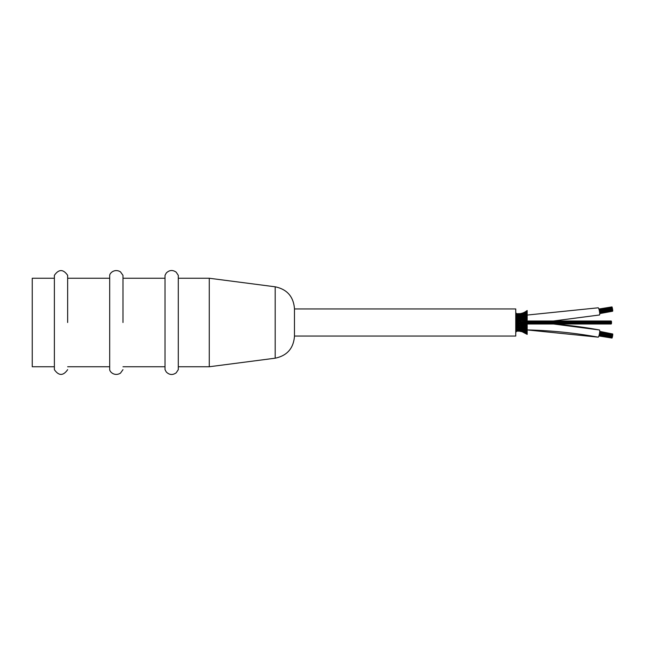 <?xml version="1.0" encoding="UTF-8"?>
<svg xmlns="http://www.w3.org/2000/svg" width="645" height="645" viewBox="0 0 645 645"><rect width="100%" height="100%" fill="white"/><g stroke="black" fill="none" stroke-linecap="round" stroke-linejoin="round"><path stroke-width="0.97" d="M294.467 336.255L294.467 308.745C293.515 296.619 287.089 289.307 275.189 286.807L275.189 358.193C287.089 355.693 293.515 348.381 294.467 336.255M178.294 275.342L176.182 272.166C172.634 269.707 169.329 269.997 166.273 273.045L165.015 275.342L165.015 369.658L166.273 371.955C169.329 375.003 172.634 375.293 176.182 372.834L178.294 369.658L178.294 275.342L178.294 369.658M122.977 322.5L122.977 275.342L122.977 322.5M122.977 369.658L120.446 373.165C114.754 376.607 109.844 372.092 109.698 369.658L109.698 275.342C109.844 272.908 114.754 268.393 120.446 271.835L122.977 275.342M67.652 322.5L67.652 275.342L67.652 322.5M67.652 369.658C63.226 375.987 58.808 375.987 54.382 369.658L54.382 275.342C58.808 269.013 63.226 269.013 67.652 275.342M54.382 278.245L32.25 278.245L32.25 366.755L54.382 366.755M275.189 286.807L209.278 278.245L209.278 366.755L178.294 366.755M526.07 321.96L526.07 322.5L524.982 322.5L527.175 322.548L527.175 323.653L526.07 322.5M518.185 324.08L518.185 323.645L518.185 324.314L519.531 324.233L520.273 323.427L522.176 323.056L522.176 322.5L523.264 322.5A22.551 11.795 16.6 0 1 524.071 322.935L524.982 322.5L524.071 321.452L525.095 321.46L526.07 320.847L526.07 320.178L527.175 320.089L527.175 318.985A22.551 11.795 -16.6 0 1 526.07 319.735L525.006 320.452L524.071 320.122L524.071 319.396L522.176 319.493L522.176 318.711L519.023 320.025L518.185 319.735L518.185 318.961L516.105 319.267M518.185 318.735L519.531 319.114M516.306 318.146L517.274 318.348M518.185 319.412L517.274 319.936A22.551 11.795 16.6 0 1 518.185 320.251L518.185 320.686L516.105 320.936M518.185 320.299L518.967 319.993M521.45 319.839L522.176 320.565L520.273 320.476L520.273 319.751L521.402 319.912L522.176 319.162M520.273 320.097L519.531 320.767A22.551 11.795 16.6 0 1 520.273 321.073L520.273 321.573L518.185 321.355L518.185 320.686L519.531 320.767M520.273 321.089L520.999 320.742M522.176 320.791L524.071 319.743M525.006 320.404A22.551 11.795 -16.6 0 1 524.071 320.952L523.264 320.605M524.071 320.952L524.071 321.452L522.958 321.565A22.551 11.795 -16.6 0 1 522.176 321.944A22.551 11.795 16.6 0 0 521.45 321.597L520.273 321.573L520.999 322.5A22.551 11.795 -16.6 0 1 520.273 322.814L520.273 323.427L518.185 323.056L518.185 322.5L516.105 322.653M526.07 320.404L527.175 321.258L527.07 320.162M518.185 317.203L516.105 317.711M516.306 316.679L517.274 316.945M520.273 317.888L518.185 318.63L517.137 318.291M518.185 318.033L518.185 317.38L519.531 317.598M522.176 318.428L525.054 319.469L526.07 318.727L526.07 317.953L524.071 318.316L524.071 317.485L522.176 318.38L520.273 318.058L520.273 318.888L521.104 319.146M520.273 318.606L519.443 319.251M524.071 319.065L525.006 318.404M522.176 320.122L522.958 319.702M526.07 319.783L525.095 319.428M518.185 315.994L516.105 316.34M516.306 315.461L517.274 315.784M520.273 316.477L518.185 317.155L516.935 316.8M518.185 316.856L518.185 316.034L519.531 316.308M522.176 316.905L520.273 317.783L519.306 317.485M520.273 317.292L520.273 316.55L522.176 316.8L525.095 315.848L524.071 315.607L527.07 314.147M524.071 317.316L527.175 317.945M522.176 317.679L522.176 317.026L524.071 317.203L527.175 315.889M526.07 317.727L527.175 316.743L527.175 310.511L524.071 312.672L518.185 314.22L516.105 313.881M524.071 318.033L523.176 318.896M526.07 318.404L527.175 318.944L527.175 316.76M516.669 315.526L518.185 315.889L518.185 314.889L516.105 315.212M516.306 314.55L517.274 314.913M516.105 314.381L518.185 314.22L518.185 314.889L520.273 314.333L520.273 315.308L518.185 314.962L516.637 315.534M518.894 315.002L519.531 315.284M520.273 315.308L518.967 315.937L520.273 315.308L521.45 315.542L520.273 315.308L520.378 316.324M522.176 316.405L522.176 315.437L520.999 316.227L521.402 315.848L519.12 316.106M522.176 315.582L523.264 315.728L522.176 315.582M524.071 315.711L522.918 315.51M524.071 316.526L524.071 315.784M526.07 315.744L526.07 316.808L527.175 316.816M526.07 316.574L524.966 317.671M516.306 313.986L517.201 314.308M518.967 314.567L520.273 313.809L520.273 314.333L518.185 314.22L516.637 314.849M518.628 314.236L519.523 314.558M520.273 314.381L521.45 314.639L520.273 314.381L518.967 315.091M522.176 315.389L522.176 314.357L520.273 315.203M522.176 314.438L523.264 314.607L522.176 314.438M524.071 315.276L524.071 314.381L522.958 315.171L524.071 314.276L525.095 314.454M526.07 314.155L526.07 315.155L527.175 314.954M526.07 315.01L524.845 316.147M520.765 314.349L522.176 314.357L522.176 313.615L518.185 313.841L516.637 314.502M518.338 313.841L519.29 314.01M520.273 314.333L522.176 313.639L520.273 313.615L521.45 314.083M522.523 313.567L524.071 313.333L524.071 312.688L522.176 313.615L523.264 313.825L522.176 313.639L520.999 314.47M522.732 314.349L524.071 314.276L524.071 313.333L522.176 314.357M524.071 313.333L525.095 313.414M527.07 312.761L525.006 313.784L526.07 313.849L526.07 312.744L524.998 313.817M516.105 313.736L520.273 313.615L518.967 314.389M520.273 313.615L521.45 313.897M523.264 313.43L522.176 313.236L520.999 314.099M524.498 313.188L526.07 312.744L526.07 311.841L522.958 313.639M522.176 313.236L524.071 312.47L525.095 312.777M527.07 311.809L524.071 313.285M525.095 312.559L524.071 312.47L522.958 313.438M527.175 310.882L526.07 311.841L527.175 310.632M525.095 330.546L524.071 329.619L524.071 330.619L522.958 329.829L525.095 330.546M518.185 328.144L518.185 331.159L516.105 331.119M516.306 331.014L517.201 330.692M520.273 328.797L520.273 331.385L516.637 330.498M516.105 331.264L519.29 330.99M521.45 331.103L520.273 331.385L518.967 330.611M516.306 330.45L517.274 330.087M518.338 331.159L520.015 331.143L516.105 330.619M519.523 330.442L518.185 330.78L516.637 330.151M522.176 329.611L522.176 331.361L518.967 330.433M518.628 330.764L520.273 330.667L522.176 331.764L520.273 331.208L521.45 330.917M520.273 331.385L522.176 331.764L520.999 330.901M523.264 331.57L522.176 331.764L527.175 334.368L527.175 326.056L526.07 326.273L526.07 327.047L524.071 326.684L524.071 327.515L520.273 325.249L518.185 325.265L518.185 326.039L516.105 325.733M522.732 330.651L524.071 330.619L524.071 332.53L522.958 331.562M522.176 331.764L525.095 332.441M516.306 329.539L517.274 329.216M520.273 330.667L516.105 329.788M519.531 329.716L518.185 330.038L516.637 329.466M520.273 330.619L521.45 330.361L520.273 330.619L518.967 329.909M522.958 331.361L524.071 332.312L522.176 331.385L523.264 331.175L522.176 331.361L520.999 330.53M524.071 332.312L527.175 334.368M516.306 328.321L517.274 328.055M519.515 329.522L516.105 328.66M518.185 328.966L519.531 328.692M520.273 329.692L518.967 329.063L520.273 329.692L521.45 329.458L520.273 329.797L522.176 330.562L520.999 329.813M522.176 330.562L523.264 330.393L522.176 330.643L524.071 331.667L522.958 330.78M526.07 331.224L526.07 333.134L524.071 331.715L525.095 331.586M527.07 333.191L526.07 333.159L525.006 332.07M518.185 326.967L518.185 327.62L516.105 327.289M516.306 326.854L517.274 326.652M520.273 327.708L520.273 328.45L518.185 327.845L519.531 327.402M518.185 327.62L516.935 328.2M522.176 328.595L522.176 329.418L520.273 328.628L522.176 327.974L518.185 326.37L519.531 325.886M520.273 328.45L519.12 328.894M522.176 329.418L523.264 329.272L522.176 329.418M524.498 331.812L526.07 332.256L525.006 331.216L527.07 332.24M516.306 325.193L517.274 324.959L518.185 325.588M520.273 326.394L520.273 326.942L522.176 326.62M522.176 327.321L522.176 327.974L523.063 328.007L527.175 327.16M520.273 326.942L519.306 327.515M522.176 327.974L524.071 329.216L525.095 329.152L524.071 329.393L524.071 328.474M526.07 329.99L526.07 330.812L524.071 329.393L522.918 329.49M526.07 330.812L527.07 330.853M516.306 323.411L518.185 323.645A22.551 11.795 -16.6 0 0 518.951 323.355M517.274 325.064L518.185 324.314L516.105 324.064M520.273 324.903L522.176 325.507L522.176 326.289L524.071 325.604L523.014 325.233L522.176 325.838M519.531 324.233L523.24 324.37L524.071 324.878L524.071 325.604L525.054 325.531L526.07 326.596M518.185 324.749L518.967 325.007M522.958 325.298L521.45 325.161M524.071 326.967L523.176 326.104M526.07 328.426L526.07 329.071L524.071 327.515M526.07 329.071L527.175 329.289M522.176 324.209L522.176 324.878M521.45 323.403L525.095 323.54A22.551 11.795 16.6 0 1 526.07 324.153L526.07 324.822L525.006 324.548L524.071 325.257M520.273 323.927L520.999 324.258M524.071 322.952L524.071 324.048L523.264 324.395M526.07 324.596L527.175 323.742L527.175 324.846L525.095 325.572M524.071 325.983L525.006 326.596M526.07 327.047L527.175 328.257M518.185 321.96L518.185 322.5L520.273 322.814M516.306 321.589L518.967 321.637M526.07 325.265L527.175 326.015L527.175 324.911A22.551 11.795 16.6 0 0 527.11 324.87M516.306 319.807L517.274 319.936M518.185 320.92L517.346 321.653M522.176 321.944L522.176 322.5L520.999 322.5M526.07 312.744L527.175 311.922M524.845 315.655L526.07 315.695L527.175 314.784M524.683 314.22L527.175 313.147M527.086 322.5L527.175 321.347L526.07 321.944L525.095 321.452M611.92 306.915L598.891 309.019M612.661 310.164L612.589 309.415L599.544 311.793M612.661 310.85L612.685 310.293M612.202 307.576L612.008 306.899L598.971 309.278M612.331 308.31L612.25 307.568L599.165 309.955M612.54 309.237L612.46 308.487L599.374 310.874M599.479 314.986L553.37 321.008L599.463 314.986A3.652 0.645 -100.3 0 0 599.479 314.986A3.652 0.645 -100.3 0 0 599.455 311.277A3.652 0.645 -100.3 0 0 598.165 307.802L527.175 315.058M612.694 334.674L612.75 333.997L599.721 331.619M599.552 333.175L612.669 335.432L612.75 334.682L599.665 332.296M598.899 335.948L611.92 338.053M598.979 335.69L612.016 338.069L612.202 337.391M599.173 335.013L612.339 337.279L612.419 336.537L599.374 334.15M612.653 333.973L599.729 331.377M599.382 334.094L612.548 336.359L612.629 335.61L599.544 333.223M526.804 329.926L526.522 329.918A329.337 232.877 0 0 1 598.181 337.166A3.652 0.645 -79.7 0 0 599.463 333.659A3.652 0.645 -79.7 0 0 599.479 329.982A3.652 0.645 -79.7 0 0 599.471 329.982L553.555 323.992M553.547 323.992A334.505 236.53 0 0 1 599.471 329.982M527.175 329.934L598.173 337.166A3.652 0.645 -79.7 0 0 598.173 337.166A3.652 0.645 -79.7 0 0 598.181 337.166M611 321.17L611 321.726L611 321.17L527.175 321.17M526.933 321.17L525.57 321.17M610.871 321.613L610.871 322.169L610.871 321.613L527.175 321.613M526.691 321.613L525.433 321.613M522.837 321.613L521.482 321.613M518.87 321.613L517.467 321.613M611.025 321.919L611.025 322.476L611.025 321.919M611.178 321.613L611.178 322.169L611.178 321.613M611.178 321.008L611.178 321.557L611.178 321.008L527.175 321.008M526.505 321.008L525.82 321.008M611.484 321.613L611.484 322.169L611.484 321.613M611.355 321.17L611.355 321.726L611.355 321.17M611.524 322.226L611.524 322.774L611.524 322.226M611.355 323.274L611.355 323.83L611.355 323.274M611.484 322.831L611.484 323.387L611.484 322.831M611.178 323.443L611.178 323.992L611.178 323.443M610.871 322.831L610.871 323.387L610.871 322.831L527.175 322.831M524.296 322.831L523.877 322.831M611.025 322.524L611.025 323.081L611.025 322.524M611.178 322.226L611.178 322.774L611.178 322.226M611.331 321.919L611.331 322.476L611.331 321.919M611.178 322.831L611.178 323.387L611.178 322.831M611.331 322.524L611.331 323.081L611.331 322.524M611 323.274L611 323.83L611 323.274M610.831 322.226L610.831 322.774L610.831 322.226L527.175 322.226M524.409 322.226L523.78 322.226M515.75 331.796L516.306 331.796L516.306 313.204L515.75 313.204M294.467 336.053L515.75 336.053L515.75 308.947L294.467 308.947M109.698 278.245L67.652 278.245M109.698 366.755L67.652 366.755M209.278 278.245L178.294 278.245M275.189 358.193L209.278 366.755M165.015 278.245L122.977 278.245M165.015 366.755L122.977 366.755M516.105 319.082L516.742 319.275M520.273 319.372L519.443 319.065M521.45 321.613L522.958 321.565M517.137 318.565L519.144 318.541M517.895 317.074L518.467 317.058M519.306 317.872L521.233 317.695M521.305 318.38L523.111 318.106M518.185 314.889L516.347 314.558M523.426 314.704L522.176 315.437L520.983 315.3M521.168 317.066L523.248 316.647M523.063 317.372L525.199 316.776M518.185 314.196L516.105 313.946M523.772 315.582L524.417 315.357M526.763 313.93L527.175 313.849M526.594 312.567L527.175 312.341M525.788 314.091L527.175 313.446M526.393 311.68L527.175 311.253M524.071 312.47L526.07 311.374M517.895 327.926L518.467 327.942M526.07 333.159L527.175 334.118M517.137 326.435L519.144 326.459M519.306 327.128L521.233 327.305M521.168 327.934L523.248 328.353M520.983 329.7L522.176 329.563L523.426 330.296M523.772 329.418L524.417 329.643M524.071 330.724L525.538 331.812M525.788 330.909L527.175 331.554M526.07 332.256L527.175 333.255M519.443 325.749L521.104 325.854M523.111 326.894L521.305 326.62M523.063 327.628L525.199 328.224M524.845 328.853L527.175 330.047M524.683 330.78L526.07 330.95L527.175 331.957M524.966 327.329L526.07 328.192L527.175 328.184M524.845 329.345L526.07 329.305L527.175 330.264M516.105 322.347L516.597 322.5M522.176 323.056L522.958 323.443M524.071 324.048L525.006 324.596M516.105 320.662L516.637 320.831M524.071 314.276L525.538 313.188M518.185 315.889L519.515 315.478M524.071 332.53L526.07 333.626M526.393 333.32L527.175 333.747M526.594 332.433L527.175 332.659M522.523 331.433L524.071 331.715M526.763 331.07L527.175 331.151M520.765 330.651L522.176 330.643M518.185 330.804L516.105 331.054M518.185 330.111L516.347 330.442M518.894 329.998L520.273 329.797M518.185 329.111L516.669 329.474M517.346 323.355L518.185 323.056M519.556 322.5L520.273 322.186M516.105 325.918L516.742 325.725M518.185 326.37L517.137 326.709M519.443 325.935L520.273 325.628M526.07 323.056L525.095 323.548M524.071 322.065L523.264 322.5M599.657 312.672L612.742 310.285M599.713 313.357L612.742 310.971M599.366 310.817L612.411 308.439M599.729 313.591L612.621 311.237M599.536 311.745L612.621 309.358M523.877 322.169L524.296 322.169M527.175 322.169L610.871 322.169M525.82 323.992L526.505 323.992M527.175 323.992L611.178 323.992M517.467 323.387L518.87 323.387M521.482 323.387L522.837 323.387M525.433 323.387L526.691 323.387M527.175 323.387L610.871 323.387M525.57 323.83L526.933 323.83M527.175 323.83L611 323.83M523.78 322.774L524.409 322.774M527.175 322.774L610.831 322.774"/></g></svg>
